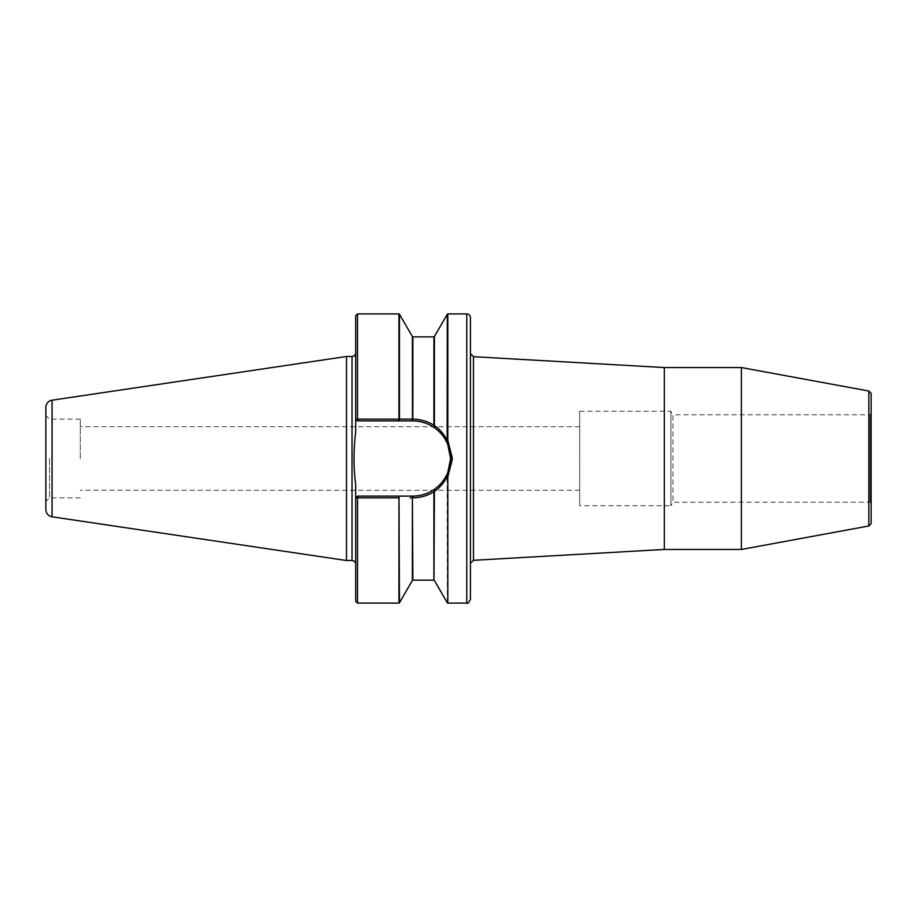 <?xml version="1.0" encoding="UTF-8"?>
<svg xmlns="http://www.w3.org/2000/svg" width="917" height="917" viewBox="0 0 917 917"><rect width="100%" height="100%" fill="white"/><g stroke="black" fill="none" stroke-linecap="round" stroke-linejoin="round"><path stroke-width="0.69" stroke-dasharray="4.58 3.44" d="M871.15 503.387L869.981 502.218L672.952 502.218L672.952 414.782L869.981 414.782L869.981 502.218L869.981 414.782L871.15 413.613L871.15 503.387L871.15 413.613M579.682 411.286L670.935 411.286L672.952 414.782L672.952 502.218L670.935 505.714L670.935 411.286L670.935 505.714L579.682 505.714L579.682 411.286L579.682 505.714M871.15 523.641L871.15 393.359M579.682 458.5L579.682 426.726L579.682 458.5M473.47 560.31L473.47 356.69M470.432 563.336L470.432 353.664L470.432 563.336M664.321 549.443L664.321 367.557M741.383 549.443L741.383 367.557M868.823 525.98L868.823 391.02M470.432 353.664L470.432 599.443M357.504 603.088L357.504 497.885L355.716 497.885L357.504 496.097L355.681 497.92L355.681 484.692C353.481 467.234 353.481 449.766 355.681 432.308L355.681 352.839L355.681 432.308L355.681 419.08L357.504 420.903L412.742 420.903A37.872 37.872 0 0 1 450.614 458.236A37.872 37.872 0 0 1 412.742 496.097L412.742 496.097C421.006 496.028 428.468 493.587 435.139 488.772C440.229 485.334 444.436 479.958 447.76 472.656L450.614 458.236L447.76 444.332C444.436 437.031 440.229 431.666 435.139 428.228C428.514 423.425 421.052 420.983 412.753 420.903L357.504 420.903L355.716 419.115L357.504 419.115L357.504 313.912M355.681 601.265L355.681 497.92L357.504 496.097L412.742 496.097L412.879 498.183L411.458 496.097M410.862 497.897L410.105 497.897M447.817 313.912L447.817 440.194L452.436 458.213L447.817 476.806L447.817 603.088M410.484 419.103L412.375 419.103L412.375 336.573M411.458 420.903L412.753 419.172L412.753 420.903L357.504 420.903L355.681 419.08L355.681 315.735M358.272 420.903L357.55 419.149L398.952 419.149L398.952 313.912M412.753 419.172C420.445 419.241 427.494 421.258 433.901 425.236L433.901 336.86M435.139 428.228L433.901 425.236M447.76 444.332L447.141 440.171C443.301 433.282 438.991 428.399 434.188 425.511M447.817 440.194L447.313 314.199M450.614 458.236L452.436 458.213M447.76 472.656L447.141 476.817C443.301 483.706 438.991 488.601 434.188 491.478L435.139 488.772M433.901 580.14L433.901 491.753C427.402 495.765 420.353 497.782 412.742 497.828M398.219 496.097L399.25 497.828M399.285 497.851L399.457 602.801M412.375 580.427L412.375 497.897L412.879 580.14M398.952 603.088L399.193 497.805M398.952 497.851L357.55 497.851L358.272 496.097M412.879 336.86L412.375 419.103M447.313 602.801L447.141 476.817M399.457 314.199L399.273 419.161M398.219 420.903L399.193 419.195M346.5 356.484L346.5 560.516M45.85 509.588L45.85 407.412M80.272 458.5L80.272 419.138L80.272 458.5M355.681 484.692L355.681 564.161L355.681 484.692M45.85 458.5L45.85 501.53L45.85 458.5M49.518 458.5L49.518 497.862L49.518 458.5M466.787 603.088L466.787 313.912M434.406 336.573L434.406 425.213M434.406 491.787L434.406 580.427M52.063 400.202L52.063 516.798M352.036 560.516L352.036 356.484M579.682 426.726L80.272 426.726M579.682 490.274L80.272 490.274M80.272 419.138L49.518 419.138L45.85 415.47M80.272 497.862L49.518 497.862L45.85 501.53"/><path stroke-width="1.38" d="M868.823 525.98L868.823 391.02L871.15 393.359L871.15 523.641L868.823 525.98L741.383 549.443L664.321 549.443L473.47 560.31L470.432 563.336M664.321 549.443L664.321 367.557L473.47 356.69L473.47 560.31M664.321 367.557L741.383 367.557L741.383 549.443M470.432 317.557A3.645 3.645 0 0 0 466.787 313.912L466.787 603.088C467.315 604.143 468.53 602.928 470.432 599.443L470.432 317.557L470.432 353.664L473.47 356.69M411.458 420.903L412.742 420.903C421.006 420.972 428.468 423.413 435.139 428.228C440.229 431.666 444.436 437.042 447.76 444.344L450.614 458.764A37.872 37.872 0 0 0 412.742 420.903L412.742 419.172L411.458 420.903L398.219 420.903L399.457 419.092L410.484 419.103M358.272 420.903L357.504 419.115L357.504 313.912L398.952 313.912L398.952 419.149L355.716 419.115L357.504 420.903L398.219 420.903M411.458 496.097L412.455 497.828L412.753 496.097A37.872 37.872 0 0 0 450.614 458.764L447.76 472.668C444.436 479.969 440.229 485.334 435.139 488.772C428.514 493.575 421.052 496.017 412.753 496.097L357.504 496.097L355.716 497.885L357.55 497.851L357.504 603.088L355.681 601.265L355.681 484.692C353.481 467.234 353.481 449.766 355.681 432.308L355.681 315.735L357.504 313.912M410.105 497.897L410.862 497.897M466.787 603.088L447.817 603.088L447.817 476.806L452.436 458.787L447.817 440.194L447.817 313.912L466.787 313.912M412.375 419.103L399.457 419.092L399.457 314.199L412.375 336.573L412.455 419.172M358.272 496.097L357.55 497.851L398.952 497.851L398.952 603.088L357.504 603.088M412.753 497.828C420.445 497.759 427.494 495.742 433.901 491.764L433.901 580.14L412.879 580.14L412.375 497.897L412.375 580.427L399.457 602.801L398.952 497.851M435.139 488.772L433.901 491.764M447.76 472.668L447.141 476.829C443.289 483.729 438.968 488.612 434.188 491.489M447.817 476.806L447.817 603.088M450.614 458.764L452.436 458.787M435.139 428.228L434.188 425.522C438.979 428.388 443.289 433.282 447.141 440.183L447.76 444.344M412.833 418.851L412.879 336.86L433.901 336.86L433.901 425.247C427.402 421.235 420.353 419.218 412.742 419.172M398.219 496.097L399.193 497.805M434.406 425.213L434.406 336.573L447.313 314.199L447.141 440.183M52.063 516.798L346.5 560.516L346.5 356.484L52.063 400.202A7.29 7.29 0 0 0 45.85 407.412L45.85 509.588C46.148 513.52 48.223 515.927 52.063 516.798L52.063 400.202M346.5 560.516L352.036 560.516L352.036 356.484A3.645 3.645 0 0 0 355.681 352.839M433.901 580.14L434.406 491.787M868.823 391.02L741.383 367.557M434.406 580.427L447.313 602.801M352.036 356.484L346.5 356.484M352.036 560.516C354.249 560.734 355.464 561.949 355.681 564.161"/></g></svg>
